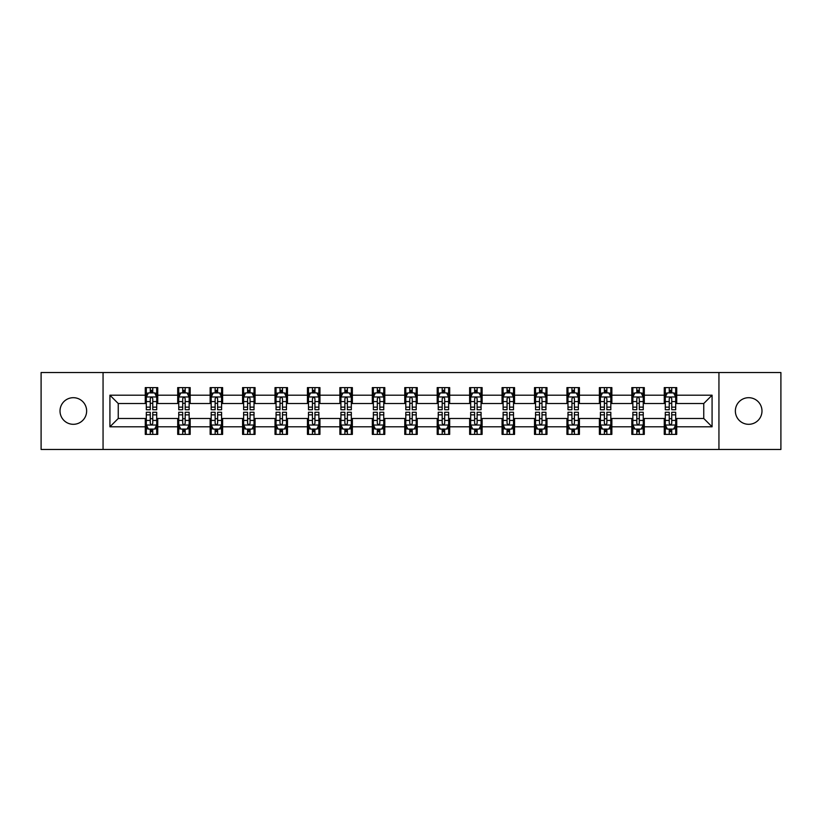 <?xml version="1.0" encoding="UTF-8"?>
<svg xmlns="http://www.w3.org/2000/svg" width="822" height="822" viewBox="0 0 822 822"><rect width="100%" height="100%" fill="white"/><g stroke="black" fill="none" stroke-linecap="round" stroke-linejoin="round"><path stroke-width="1.23" d="M748.667 397.694A13.306 13.306 0 0 0 735.361 411A13.306 13.306 0 0 0 748.667 424.306A13.306 13.306 0 0 0 761.984 411A13.306 13.306 0 0 0 748.667 397.694M73.333 397.694A13.306 13.306 0 0 0 60.016 411A13.306 13.306 0 0 0 73.333 424.306A13.306 13.306 0 0 0 86.639 411A13.306 13.306 0 0 0 73.333 397.694M718.942 449.47L780.9 449.47L780.9 372.53L718.942 372.53L718.942 449.47L103.058 449.47L103.058 372.53L41.1 372.53L41.1 449.47L103.058 449.47M718.942 372.53L103.058 372.53M676.732 395.197L676.732 387.604L664.258 387.604L664.258 395.197L644.294 395.197L644.294 387.604L631.82 387.604L631.82 395.197L611.856 395.197L611.856 387.604L599.382 387.604L599.382 395.197L579.418 395.197L579.418 387.604L566.944 387.604L566.944 395.197L546.979 395.197L546.979 387.604L534.506 387.604L534.506 395.197L514.551 395.197L514.551 387.604L502.067 387.604L502.067 395.197L482.113 395.197L482.113 387.604L469.639 387.604L469.639 395.197L449.675 395.197L449.675 387.604L437.201 387.604L437.201 395.197L417.237 395.197L417.237 387.604L404.763 387.604L404.763 395.197L384.799 395.197L384.799 387.604L372.325 387.604L372.325 395.197L352.361 395.197L352.361 387.604L339.887 387.604L339.887 395.197L319.933 395.197L319.933 387.604L307.449 387.604L307.449 395.197L287.495 395.197L287.495 387.604L275.021 387.604L275.021 395.197L255.056 395.197L255.056 387.604L242.582 387.604L242.582 395.197L222.618 395.197L222.618 387.604L210.144 387.604L210.144 395.197L190.18 395.197L190.18 387.604L177.706 387.604L177.706 395.197L157.742 395.197L157.742 387.604L145.268 387.604L145.268 395.197L109.922 395.197L109.922 426.803L118.245 418.48L145.268 418.48L145.268 434.396L157.742 434.396L157.742 418.48L177.706 418.48L177.706 434.396L190.18 434.396L190.18 418.48L210.144 418.48L210.144 434.396L222.618 434.396L222.618 418.48L242.582 418.48L242.582 434.396L255.056 434.396L255.056 418.48L275.021 418.48L275.021 434.396L287.495 434.396L287.495 418.48L307.449 418.48L307.449 434.396L319.933 434.396L319.933 418.48L339.887 418.48L339.887 434.396L352.361 434.396L352.361 418.48L372.325 418.48L372.325 434.396L384.799 434.396L384.799 418.48L404.763 418.48L404.763 434.396L417.237 434.396L417.237 418.48L437.201 418.48L437.201 434.396L449.675 434.396L449.675 418.48L469.639 418.48L469.639 434.396L482.113 434.396L482.113 418.48L502.067 418.48L502.067 434.396L514.551 434.396L514.551 418.48L534.506 418.48L534.506 434.396L546.979 434.396L546.979 418.48L566.944 418.48L566.944 434.396L579.418 434.396L579.418 418.48L599.382 418.48L599.382 434.396L611.856 434.396L611.856 418.48L631.82 418.48L631.82 434.396L644.294 434.396L644.294 418.48L664.258 418.48L664.258 434.396L676.732 434.396L676.732 418.48L703.755 418.48L703.755 403.52L676.732 403.52L676.732 395.197L712.078 395.197L712.078 426.803L676.732 426.803M664.258 426.803L644.294 426.803M631.82 426.803L611.856 426.803M599.382 426.803L579.418 426.803M566.944 426.803L546.979 426.803M534.506 426.803L514.551 426.803M502.067 426.803L482.113 426.803M469.639 426.803L449.675 426.803M437.201 426.803L417.237 426.803M404.763 426.803L384.799 426.803M372.325 426.803L352.361 426.803M339.887 426.803L319.933 426.803M307.449 426.803L287.495 426.803M275.021 426.803L255.056 426.803M242.582 426.803L222.618 426.803M210.144 426.803L190.18 426.803M177.706 426.803L157.742 426.803M145.268 426.803L109.922 426.803M664.258 395.197L664.258 403.52L644.294 403.52L644.294 395.197M631.82 395.197L631.82 403.52L611.856 403.52L611.856 395.197M599.382 395.197L599.382 403.52L579.418 403.52L579.418 395.197M566.944 395.197L566.944 403.52L546.979 403.52L546.979 395.197M534.506 395.197L534.506 403.52L514.551 403.52L514.551 395.197M502.067 395.197L502.067 403.52L482.113 403.52L482.113 395.197M469.639 395.197L469.639 403.52L449.675 403.52L449.675 395.197M437.201 395.197L437.201 403.52L417.237 403.52L417.237 395.197M404.763 395.197L404.763 403.52L384.799 403.52L384.799 395.197M372.325 395.197L372.325 403.52L352.361 403.52L352.361 395.197M339.887 395.197L339.887 403.52L319.933 403.52L319.933 395.197M307.449 395.197L307.449 403.52L287.495 403.52L287.495 395.197M275.021 395.197L275.021 403.52L255.056 403.52L255.056 395.197M242.582 395.197L242.582 403.52L222.618 403.52L222.618 395.197M210.144 395.197L210.144 403.52L190.18 403.52L190.18 395.197M177.706 395.197L177.706 403.52L157.742 403.52L157.742 395.197M145.268 395.197L145.268 403.52L118.245 403.52L109.922 395.197M118.245 403.52L118.245 418.48M712.078 426.803L703.755 418.48M703.755 403.52L712.078 395.197M145.268 392.803L146.306 392.803M150.262 392.803L152.758 392.803M156.704 392.803L157.742 392.803M145.268 403.304L146.306 403.304M150.262 403.304L152.758 403.304M156.704 403.304L157.742 403.304M145.268 418.696L146.306 418.696M150.262 418.696L152.758 418.696M156.704 418.696L157.742 418.696M145.268 429.197L146.306 429.197M150.262 429.197L152.758 429.197M156.704 429.197L157.742 429.197M177.706 418.696L178.744 418.696M182.7 418.696L185.197 418.696M189.142 418.696L190.18 418.696M177.706 429.197L178.744 429.197M182.7 429.197L185.197 429.197M189.142 429.197L190.18 429.197M177.706 392.803L178.744 392.803M182.7 392.803L185.197 392.803M189.142 392.803L190.18 392.803M177.706 403.304L178.744 403.304M182.7 403.304L185.197 403.304M189.142 403.304L190.18 403.304M210.144 418.696L211.182 418.696M215.138 418.696L217.625 418.696M221.58 418.696L222.618 418.696M210.144 429.197L211.182 429.197M215.138 429.197L217.625 429.197M221.58 429.197L222.618 429.197M210.144 392.803L211.182 392.803M215.138 392.803L217.625 392.803M221.58 392.803L222.618 392.803M210.144 403.304L211.182 403.304M215.138 403.304L217.625 403.304M221.58 403.304L222.618 403.304M242.582 418.696L243.62 418.696M247.566 418.696L250.063 418.696M254.019 418.696L255.056 418.696M242.582 429.197L243.62 429.197M247.566 429.197L250.063 429.197M254.019 429.197L255.056 429.197M242.582 392.803L243.62 392.803M247.566 392.803L250.063 392.803M254.019 392.803L255.056 392.803M242.582 403.304L243.62 403.304M247.566 403.304L250.063 403.304M254.019 403.304L255.056 403.304M275.021 418.696L276.058 418.696M280.004 418.696L282.501 418.696M286.457 418.696L287.495 418.696M275.021 429.197L276.058 429.197M280.004 429.197L282.501 429.197M286.457 429.197L287.495 429.197M275.021 392.803L276.058 392.803M280.004 392.803L282.501 392.803M286.457 392.803L287.495 392.803M275.021 403.304L276.058 403.304M280.004 403.304L282.501 403.304M286.457 403.304L287.495 403.304M307.449 418.696L308.497 418.696M312.442 418.696L314.939 418.696M318.885 418.696L319.933 418.696M307.449 429.197L308.497 429.197M312.442 429.197L314.939 429.197M318.885 429.197L319.933 429.197M307.449 392.803L308.497 392.803M312.442 392.803L314.939 392.803M318.885 392.803L319.933 392.803M307.449 403.304L308.497 403.304M312.442 403.304L314.939 403.304M318.885 403.304L319.933 403.304M339.887 418.696L340.925 418.696M344.88 418.696L347.377 418.696M351.323 418.696L352.361 418.696M339.887 429.197L340.925 429.197M344.88 429.197L347.377 429.197M351.323 429.197L352.361 429.197M339.887 392.803L340.925 392.803M344.88 392.803L347.377 392.803M351.323 392.803L352.361 392.803M339.887 403.304L340.925 403.304M344.88 403.304L347.377 403.304M351.323 403.304L352.361 403.304M372.325 418.696L373.363 418.696M377.319 418.696L379.815 418.696M383.761 418.696L384.799 418.696M372.325 429.197L373.363 429.197M377.319 429.197L379.815 429.197M383.761 429.197L384.799 429.197M372.325 392.803L373.363 392.803M377.319 392.803L379.815 392.803M383.761 392.803L384.799 392.803M372.325 403.304L373.363 403.304M377.319 403.304L379.815 403.304M383.761 403.304L384.799 403.304M404.763 418.696L405.801 418.696M409.757 418.696L412.243 418.696M416.199 418.696L417.237 418.696M404.763 429.197L405.801 429.197M409.757 429.197L412.243 429.197M416.199 429.197L417.237 429.197M404.763 392.803L405.801 392.803M409.757 392.803L412.243 392.803M416.199 392.803L417.237 392.803M404.763 403.304L405.801 403.304M409.757 403.304L412.243 403.304M416.199 403.304L417.237 403.304M437.201 418.696L438.239 418.696M442.185 418.696L444.681 418.696M448.637 418.696L449.675 418.696M437.201 429.197L438.239 429.197M442.185 429.197L444.681 429.197M448.637 429.197L449.675 429.197M437.201 392.803L438.239 392.803M442.185 392.803L444.681 392.803M448.637 392.803L449.675 392.803M437.201 403.304L438.239 403.304M442.185 403.304L444.681 403.304M448.637 403.304L449.675 403.304M469.639 418.696L470.677 418.696M474.623 418.696L477.12 418.696M481.076 418.696L482.113 418.696M469.639 429.197L470.677 429.197M474.623 429.197L477.12 429.197M481.076 429.197L482.113 429.197M469.639 392.803L470.677 392.803M474.623 392.803L477.12 392.803M481.076 392.803L482.113 392.803M469.639 403.304L470.677 403.304M474.623 403.304L477.12 403.304M481.076 403.304L482.113 403.304M502.067 418.696L503.115 418.696M507.061 418.696L509.558 418.696M513.503 418.696L514.551 418.696M502.067 429.197L503.115 429.197M507.061 429.197L509.558 429.197M513.503 429.197L514.551 429.197M502.067 392.803L503.115 392.803M507.061 392.803L509.558 392.803M513.503 392.803L514.551 392.803M502.067 403.304L503.115 403.304M507.061 403.304L509.558 403.304M513.503 403.304L514.551 403.304M534.506 418.696L535.543 418.696M539.499 418.696L541.996 418.696M545.942 418.696L546.979 418.696M534.506 429.197L535.543 429.197M539.499 429.197L541.996 429.197M545.942 429.197L546.979 429.197M534.506 392.803L535.543 392.803M539.499 392.803L541.996 392.803M545.942 392.803L546.979 392.803M534.506 403.304L535.543 403.304M539.499 403.304L541.996 403.304M545.942 403.304L546.979 403.304M566.944 418.696L567.981 418.696M571.937 418.696L574.434 418.696M578.38 418.696L579.418 418.696M566.944 429.197L567.981 429.197M571.937 429.197L574.434 429.197M578.38 429.197L579.418 429.197M566.944 392.803L567.981 392.803M571.937 392.803L574.434 392.803M578.38 392.803L579.418 392.803M566.944 403.304L567.981 403.304M571.937 403.304L574.434 403.304M578.38 403.304L579.418 403.304M599.382 418.696L600.42 418.696M604.376 418.696L606.862 418.696M610.818 418.696L611.856 418.696M599.382 429.197L600.42 429.197M604.376 429.197L606.862 429.197M610.818 429.197L611.856 429.197M599.382 392.803L600.42 392.803M604.376 392.803L606.862 392.803M610.818 392.803L611.856 392.803M599.382 403.304L600.42 403.304M604.376 403.304L606.862 403.304M610.818 403.304L611.856 403.304M631.82 418.696L632.858 418.696M636.803 418.696L639.3 418.696M643.256 418.696L644.294 418.696M631.82 429.197L632.858 429.197M636.803 429.197L639.3 429.197M643.256 429.197L644.294 429.197M631.82 392.803L632.858 392.803M636.803 392.803L639.3 392.803M643.256 392.803L644.294 392.803M631.82 403.304L632.858 403.304M636.803 403.304L639.3 403.304M643.256 403.304L644.294 403.304M664.258 418.696L665.296 418.696M669.242 418.696L671.738 418.696M675.694 418.696L676.732 418.696M664.258 429.197L665.296 429.197M669.242 429.197L671.738 429.197M675.694 429.197L676.732 429.197M664.258 392.803L665.296 392.803M669.242 392.803L671.738 392.803M675.694 392.803L676.732 392.803M664.258 403.304L665.296 403.304M669.242 403.304L671.738 403.304M675.694 403.304L676.732 403.304M152.758 390.316L150.262 390.316M156.704 407.147L152.758 407.147L152.758 409.757L156.704 409.757L156.704 397.067L154.628 392.906L148.392 392.906L146.306 397.067L146.306 409.757L150.262 409.757L150.262 407.147L146.306 407.147M146.306 397.067L146.306 387.604M156.704 397.067L156.704 387.604M150.262 392.906L150.262 387.604M152.758 387.604L152.758 392.906M152.758 407.147L152.758 398.629C151.926 397.026 151.094 397.026 150.262 398.629L150.262 407.147M150.262 431.684L152.758 431.684M146.306 414.853L150.262 414.853L150.262 412.243L146.306 412.243L146.306 424.933L148.392 429.094L154.628 429.094L156.704 424.933L156.704 412.243L152.758 412.243L152.758 414.853L156.704 414.853M156.704 424.933L156.704 434.396M146.306 424.933L146.306 434.396M152.758 429.094L152.758 434.396M150.262 434.396L150.262 429.094M150.262 414.853L150.262 423.371C151.094 424.974 151.926 424.974 152.758 423.371L152.758 414.853M185.197 390.316L182.7 390.316M189.142 407.147L185.197 407.147L185.197 409.757L189.142 409.757L189.142 397.067L187.067 392.906L180.83 392.906L178.744 397.067L178.744 409.757L182.7 409.757L182.7 407.147L178.744 407.147M178.744 397.067L178.744 387.604M189.142 397.067L189.142 387.604M182.7 392.906L182.7 387.604M185.197 387.604L185.197 392.906M185.197 407.147L185.197 398.629C184.364 397.026 183.532 397.026 182.7 398.629L182.7 407.147M217.625 390.316L215.138 390.316M221.58 407.147L217.625 407.147L217.625 409.757L221.58 409.757L221.58 397.067L219.505 392.906L213.258 392.906L211.182 397.067L211.182 409.757L215.138 409.757L215.138 407.147L211.182 407.147M211.182 397.067L211.182 387.604M221.58 397.067L221.58 387.604M215.138 392.906L215.138 387.604M217.625 387.604L217.625 392.906M217.625 407.147L217.625 398.629C216.803 397.026 215.97 397.026 215.138 398.629L215.138 407.147M182.7 431.684L185.197 431.684M178.744 414.853L182.7 414.853L182.7 412.243L178.744 412.243L178.744 424.933L180.83 429.094L187.067 429.094L189.142 424.933L189.142 412.243L185.197 412.243L185.197 414.853L189.142 414.853M189.142 424.933L189.142 434.396M178.744 424.933L178.744 434.396M185.197 429.094L185.197 434.396M182.7 434.396L182.7 429.094M182.7 414.853L182.7 423.371C183.532 424.974 184.364 424.974 185.197 423.371L185.197 414.853M215.138 431.684L217.625 431.684M211.182 414.853L215.138 414.853L215.138 412.243L211.182 412.243L211.182 424.933L213.258 429.094L219.505 429.094L221.58 424.933L221.58 412.243L217.625 412.243L217.625 414.853L221.58 414.853M221.58 424.933L221.58 434.396M211.182 424.933L211.182 434.396M217.625 429.094L217.625 434.396M215.138 434.396L215.138 429.094M215.138 414.853L215.138 423.371C215.96 424.974 216.792 424.974 217.625 423.371L217.625 414.853M250.063 390.316L247.566 390.316M254.019 407.147L250.063 407.147L250.063 409.757L254.019 409.757L254.019 397.067L251.933 392.906L245.696 392.906L243.62 397.067L243.62 409.757L247.566 409.757L247.566 407.147L243.62 407.147M243.62 397.067L243.62 387.604M254.019 397.067L254.019 387.604M247.566 392.906L247.566 387.604M250.063 387.604L250.063 392.906M250.063 407.147L250.063 398.629C249.23 397.026 248.398 397.026 247.566 398.629L247.566 407.147M282.501 390.316L280.004 390.316M286.457 407.147L282.501 407.147L282.501 409.757L286.457 409.757L286.457 397.067L284.371 392.906L278.134 392.906L276.058 397.067L276.058 409.757L280.004 409.757L280.004 407.147L276.058 407.147M276.058 397.067L276.058 387.604M286.457 397.067L286.457 387.604M280.004 392.906L280.004 387.604M282.501 387.604L282.501 392.906M282.501 407.147L282.501 398.629C281.669 397.026 280.836 397.026 280.004 398.629L280.004 407.147M314.939 390.316L312.442 390.316M318.885 407.147L314.939 407.147L314.939 409.757L318.885 409.757L318.885 397.067L316.809 392.906L310.572 392.906L308.497 397.067L308.497 409.757L312.442 409.757L312.442 407.147L308.497 407.147M308.497 397.067L308.497 387.604M318.885 397.067L318.885 387.604M312.442 392.906L312.442 387.604M314.939 387.604L314.939 392.906M314.939 407.147L314.939 398.629C314.107 397.026 313.274 397.026 312.442 398.629L312.442 407.147M247.566 431.684L250.063 431.684M243.62 414.853L247.566 414.853L247.566 412.243L243.62 412.243L243.62 424.933L245.696 429.094L251.933 429.094L254.019 424.933L254.019 412.243L250.063 412.243L250.063 414.853L254.019 414.853M254.019 424.933L254.019 434.396M243.62 424.933L243.62 434.396M250.063 429.094L250.063 434.396M247.566 434.396L247.566 429.094M247.566 414.853L247.566 423.371C248.398 424.974 249.23 424.974 250.063 423.371L250.063 414.853M280.004 431.684L282.501 431.684M276.058 414.853L280.004 414.853L280.004 412.243L276.058 412.243L276.058 424.933L278.134 429.094L284.371 429.094L286.457 424.933L286.457 412.243L282.501 412.243L282.501 414.853L286.457 414.853M286.457 424.933L286.457 434.396M276.058 424.933L276.058 434.396M282.501 429.094L282.501 434.396M280.004 434.396L280.004 429.094M280.004 414.853L280.004 423.371C280.836 424.974 281.669 424.974 282.501 423.371L282.501 414.853M312.442 431.684L314.939 431.684M308.497 414.853L312.442 414.853L312.442 412.243L308.497 412.243L308.497 424.933L310.572 429.094L316.809 429.094L318.885 424.933L318.885 412.243L314.939 412.243L314.939 414.853L318.885 414.853M318.885 424.933L318.885 434.396M308.497 424.933L308.497 434.396M314.939 429.094L314.939 434.396M312.442 434.396L312.442 429.094M312.442 414.853L312.442 423.371C313.274 424.974 314.107 424.974 314.939 423.371L314.939 414.853M344.88 431.684L347.377 431.684M340.925 414.853L344.88 414.853L344.88 412.243L340.925 412.243L340.925 424.933L343.01 429.094L349.247 429.094L351.323 424.933L351.323 412.243L347.377 412.243L347.377 414.853L351.323 414.853M351.323 424.933L351.323 434.396M340.925 424.933L340.925 434.396M347.377 429.094L347.377 434.396M344.88 434.396L344.88 429.094M344.88 414.853L344.88 423.371C345.713 424.974 346.545 424.974 347.377 423.371L347.377 414.853M377.319 431.684L379.815 431.684M373.363 414.853L377.319 414.853L377.319 412.243L373.363 412.243L373.363 424.933L375.449 429.094L381.685 429.094L383.761 424.933L383.761 412.243L379.815 412.243L379.815 414.853L383.761 414.853M383.761 424.933L383.761 434.396M373.363 424.933L373.363 434.396M379.815 429.094L379.815 434.396M377.319 434.396L377.319 429.094M377.319 414.853L377.319 423.371C378.151 424.974 378.983 424.974 379.815 423.371L379.815 414.853M409.757 431.684L412.243 431.684M405.801 414.853L409.757 414.853L409.757 412.243L405.801 412.243L405.801 424.933L407.876 429.094L414.124 429.094L416.199 424.933L416.199 412.243L412.243 412.243L412.243 414.853L416.199 414.853M416.199 424.933L416.199 434.396M405.801 424.933L405.801 434.396M412.243 429.094L412.243 434.396M409.757 434.396L409.757 429.094M409.757 414.853L409.757 423.371C410.579 424.974 411.411 424.974 412.243 423.371L412.243 414.853M442.185 431.684L444.681 431.684M438.239 414.853L442.185 414.853L442.185 412.243L438.239 412.243L438.239 424.933L440.315 429.094L446.552 429.094L448.637 424.933L448.637 412.243L444.681 412.243L444.681 414.853L448.637 414.853M448.637 424.933L448.637 434.396M438.239 424.933L438.239 434.396M444.681 429.094L444.681 434.396M442.185 434.396L442.185 429.094M442.185 414.853L442.185 423.371C443.017 424.974 443.849 424.974 444.681 423.371L444.681 414.853M474.623 431.684L477.12 431.684M470.677 414.853L474.623 414.853L474.623 412.243L470.677 412.243L470.677 424.933L472.753 429.094L478.99 429.094L481.076 424.933L481.076 412.243L477.12 412.243L477.12 414.853L481.076 414.853M481.076 424.933L481.076 434.396M470.677 424.933L470.677 434.396M477.12 429.094L477.12 434.396M474.623 434.396L474.623 429.094M474.623 414.853L474.623 423.371C475.455 424.974 476.287 424.974 477.12 423.371L477.12 414.853M507.061 431.684L509.558 431.684M503.115 414.853L507.061 414.853L507.061 412.243L503.115 412.243L503.115 424.933L505.191 429.094L511.428 429.094L513.503 424.933L513.503 412.243L509.558 412.243L509.558 414.853L513.503 414.853M513.503 424.933L513.503 434.396M503.115 424.933L503.115 434.396M509.558 429.094L509.558 434.396M507.061 434.396L507.061 429.094M507.061 414.853L507.061 423.371C507.893 424.974 508.726 424.974 509.558 423.371L509.558 414.853M539.499 431.684L541.996 431.684M535.543 414.853L539.499 414.853L539.499 412.243L535.543 412.243L535.543 424.933L537.629 429.094L543.866 429.094L545.942 424.933L545.942 412.243L541.996 412.243L541.996 414.853L545.942 414.853M545.942 424.933L545.942 434.396M535.543 424.933L535.543 434.396M541.996 429.094L541.996 434.396M539.499 434.396L539.499 429.094M539.499 414.853L539.499 423.371C540.331 424.974 541.164 424.974 541.996 423.371L541.996 414.853M571.937 431.684L574.434 431.684M567.981 414.853L571.937 414.853L571.937 412.243L567.981 412.243L567.981 424.933L570.067 429.094L576.304 429.094L578.38 424.933L578.38 412.243L574.434 412.243L574.434 414.853L578.38 414.853M578.38 424.933L578.38 434.396M567.981 424.933L567.981 434.396M574.434 429.094L574.434 434.396M571.937 434.396L571.937 429.094M571.937 414.853L571.937 423.371C572.77 424.974 573.602 424.974 574.434 423.371L574.434 414.853M604.376 431.684L606.862 431.684M600.42 414.853L604.376 414.853L604.376 412.243L600.42 412.243L600.42 424.933L602.495 429.094L608.742 429.094L610.818 424.933L610.818 412.243L606.862 412.243L606.862 414.853L610.818 414.853M610.818 424.933L610.818 434.396M600.42 424.933L600.42 434.396M606.862 429.094L606.862 434.396M604.376 434.396L604.376 429.094M604.376 414.853L604.376 423.371C605.197 424.974 606.03 424.974 606.862 423.371L606.862 414.853M636.803 431.684L639.3 431.684M632.858 414.853L636.803 414.853L636.803 412.243L632.858 412.243L632.858 424.933L634.933 429.094L641.17 429.094L643.256 424.933L643.256 412.243L639.3 412.243L639.3 414.853L643.256 414.853M643.256 424.933L643.256 434.396M632.858 424.933L632.858 434.396M639.3 429.094L639.3 434.396M636.803 434.396L636.803 429.094M636.803 414.853L636.803 423.371C637.636 424.974 638.468 424.974 639.3 423.371L639.3 414.853M669.242 431.684L671.738 431.684M665.296 414.853L669.242 414.853L669.242 412.243L665.296 412.243L665.296 424.933L667.372 429.094L673.608 429.094L675.694 424.933L675.694 412.243L671.738 412.243L671.738 414.853L675.694 414.853M675.694 424.933L675.694 434.396M665.296 424.933L665.296 434.396M671.738 429.094L671.738 434.396M669.242 434.396L669.242 429.094M669.242 414.853L669.242 423.371C670.074 424.974 670.906 424.974 671.738 423.371L671.738 414.853M347.377 390.316L344.88 390.316M351.323 407.147L347.377 407.147L347.377 409.757L351.323 409.757L351.323 397.067L349.247 392.906L343.01 392.906L340.925 397.067L340.925 409.757L344.88 409.757L344.88 407.147L340.925 407.147M340.925 397.067L340.925 387.604M351.323 397.067L351.323 387.604M344.88 392.906L344.88 387.604M347.377 387.604L347.377 392.906M347.377 407.147L347.377 398.629C346.545 397.026 345.713 397.026 344.88 398.629L344.88 407.147M379.815 390.316L377.319 390.316M383.761 407.147L379.815 407.147L379.815 409.757L383.761 409.757L383.761 397.067L381.685 392.906L375.449 392.906L373.363 397.067L373.363 409.757L377.319 409.757L377.319 407.147L373.363 407.147M373.363 397.067L373.363 387.604M383.761 397.067L383.761 387.604M377.319 392.906L377.319 387.604M379.815 387.604L379.815 392.906M379.815 407.147L379.815 398.629C378.983 397.026 378.151 397.026 377.319 398.629L377.319 407.147M412.243 390.316L409.757 390.316M416.199 407.147L412.243 407.147L412.243 409.757L416.199 409.757L416.199 397.067L414.124 392.906L407.876 392.906L405.801 397.067L405.801 409.757L409.757 409.757L409.757 407.147L405.801 407.147M405.801 397.067L405.801 387.604M416.199 397.067L416.199 387.604M409.757 392.906L409.757 387.604M412.243 387.604L412.243 392.906M412.243 407.147L412.243 398.629C411.421 397.026 410.589 397.026 409.757 398.629L409.757 407.147M444.681 390.316L442.185 390.316M448.637 407.147L444.681 407.147L444.681 409.757L448.637 409.757L448.637 397.067L446.552 392.906L440.315 392.906L438.239 397.067L438.239 409.757L442.185 409.757L442.185 407.147L438.239 407.147M438.239 397.067L438.239 387.604M448.637 397.067L448.637 387.604M442.185 392.906L442.185 387.604M444.681 387.604L444.681 392.906M444.681 407.147L444.681 398.629C443.849 397.026 443.017 397.026 442.185 398.629L442.185 407.147M477.12 390.316L474.623 390.316M481.076 407.147L477.12 407.147L477.12 409.757L481.076 409.757L481.076 397.067L478.99 392.906L472.753 392.906L470.677 397.067L470.677 409.757L474.623 409.757L474.623 407.147L470.677 407.147M470.677 397.067L470.677 387.604M481.076 397.067L481.076 387.604M474.623 392.906L474.623 387.604M477.12 387.604L477.12 392.906M477.12 407.147L477.12 398.629C476.287 397.026 475.455 397.026 474.623 398.629L474.623 407.147M509.558 390.316L507.061 390.316M513.503 407.147L509.558 407.147L509.558 409.757L513.503 409.757L513.503 397.067L511.428 392.906L505.191 392.906L503.115 397.067L503.115 409.757L507.061 409.757L507.061 407.147L503.115 407.147M503.115 397.067L503.115 387.604M513.503 397.067L513.503 387.604M507.061 392.906L507.061 387.604M509.558 387.604L509.558 392.906M509.558 407.147L509.558 398.629C508.726 397.026 507.893 397.026 507.061 398.629L507.061 407.147M541.996 390.316L539.499 390.316M545.942 407.147L541.996 407.147L541.996 409.757L545.942 409.757L545.942 397.067L543.866 392.906L537.629 392.906L535.543 397.067L535.543 409.757L539.499 409.757L539.499 407.147L535.543 407.147M535.543 397.067L535.543 387.604M545.942 397.067L545.942 387.604M539.499 392.906L539.499 387.604M541.996 387.604L541.996 392.906M541.996 407.147L541.996 398.629C541.164 397.026 540.331 397.026 539.499 398.629L539.499 407.147M574.434 390.316L571.937 390.316M578.38 407.147L574.434 407.147L574.434 409.757L578.38 409.757L578.38 397.067L576.304 392.906L570.067 392.906L567.981 397.067L567.981 409.757L571.937 409.757L571.937 407.147L567.981 407.147M567.981 397.067L567.981 387.604M578.38 397.067L578.38 387.604M571.937 392.906L571.937 387.604M574.434 387.604L574.434 392.906M574.434 407.147L574.434 398.629C573.602 397.026 572.77 397.026 571.937 398.629L571.937 407.147M606.862 390.316L604.376 390.316M610.818 407.147L606.862 407.147L606.862 409.757L610.818 409.757L610.818 397.067L608.742 392.906L602.495 392.906L600.42 397.067L600.42 409.757L604.376 409.757L604.376 407.147L600.42 407.147M600.42 397.067L600.42 387.604M610.818 397.067L610.818 387.604M604.376 392.906L604.376 387.604M606.862 387.604L606.862 392.906M606.862 407.147L606.862 398.629C606.04 397.026 605.208 397.026 604.376 398.629L604.376 407.147M639.3 390.316L636.803 390.316M643.256 407.147L639.3 407.147L639.3 409.757L643.256 409.757L643.256 397.067L641.17 392.906L634.933 392.906L632.858 397.067L632.858 409.757L636.803 409.757L636.803 407.147L632.858 407.147M632.858 397.067L632.858 387.604M643.256 397.067L643.256 387.604M636.803 392.906L636.803 387.604M639.3 387.604L639.3 392.906M639.3 407.147L639.3 398.629C638.468 397.026 637.636 397.026 636.803 398.629L636.803 407.147M671.738 390.316L669.242 390.316M675.694 407.147L671.738 407.147L671.738 409.757L675.694 409.757L675.694 397.067L673.608 392.906L667.372 392.906L665.296 397.067L665.296 409.757L669.242 409.757L669.242 407.147L665.296 407.147M665.296 397.067L665.296 387.604M675.694 397.067L675.694 387.604M669.242 392.906L669.242 387.604M671.738 387.604L671.738 392.906M671.738 407.147L671.738 398.629C670.906 397.026 670.074 397.026 669.242 398.629L669.242 407.147M156.653 396.964L146.367 396.964M146.306 393.163L148.268 393.163M154.752 393.163L156.704 393.163M150.262 401.568L146.306 401.568M156.704 401.568L152.758 401.568M152.758 391.632L150.262 391.632M146.367 425.036L156.653 425.036M156.704 428.837L154.752 428.837M148.268 428.837L146.306 428.837M152.758 420.432L156.704 420.432M146.306 420.432L150.262 420.432M150.262 430.368L152.758 430.368M189.091 396.964L178.795 396.964M178.744 393.163L180.706 393.163M187.19 393.163L189.142 393.163M182.7 401.568L178.744 401.568M189.142 401.568L185.197 401.568M185.197 391.632L182.7 391.632M221.529 396.964L211.233 396.964M211.182 393.163L213.134 393.163M219.628 393.163L221.58 393.163M215.138 401.568L211.182 401.568M221.58 401.568L217.625 401.568M217.625 391.632L215.138 391.632M178.795 425.036L189.091 425.036M189.142 428.837L187.19 428.837M180.706 428.837L178.744 428.837M185.197 420.432L189.142 420.432M178.744 420.432L182.7 420.432M182.7 430.368L185.197 430.368M211.233 425.036L221.529 425.036M221.58 428.837L219.628 428.837M213.134 428.837L211.182 428.837M217.625 420.432L221.58 420.432M211.182 420.432L215.138 420.432M215.138 430.368L217.625 430.368M253.967 396.964L243.672 396.964M243.62 393.163L245.573 393.163M252.066 393.163L254.019 393.163M247.566 401.568L243.62 401.568M254.019 401.568L250.063 401.568M250.063 391.632L247.566 391.632M286.405 396.964L276.11 396.964M276.058 393.163L278.011 393.163M284.494 393.163L286.457 393.163M280.004 401.568L276.058 401.568M286.457 401.568L282.501 401.568M282.501 391.632L280.004 391.632M318.833 396.964L308.548 396.964M308.497 393.163L310.449 393.163M316.932 393.163L318.885 393.163M312.442 401.568L308.497 401.568M318.885 401.568L314.939 401.568M314.939 391.632L312.442 391.632M243.672 425.036L253.967 425.036M254.019 428.837L252.066 428.837M245.573 428.837L243.62 428.837M250.063 420.432L254.019 420.432M243.62 420.432L247.566 420.432M247.566 430.368L250.063 430.368M276.11 425.036L286.405 425.036M286.457 428.837L284.494 428.837M278.011 428.837L276.058 428.837M282.501 420.432L286.457 420.432M276.058 420.432L280.004 420.432M280.004 430.368L282.501 430.368M308.548 425.036L318.833 425.036M318.885 428.837L316.932 428.837M310.449 428.837L308.497 428.837M314.939 420.432L318.885 420.432M308.497 420.432L312.442 420.432M312.442 430.368L314.939 430.368M340.976 425.036L351.271 425.036M351.323 428.837L349.371 428.837M342.887 428.837L340.925 428.837M347.377 420.432L351.323 420.432M340.925 420.432L344.88 420.432M344.88 430.368L347.377 430.368M373.414 425.036L383.71 425.036M383.761 428.837L381.809 428.837M375.315 428.837L373.363 428.837M379.815 420.432L383.761 420.432M373.363 420.432L377.319 420.432M377.319 430.368L379.815 430.368M405.852 425.036L416.148 425.036M416.199 428.837L414.247 428.837M407.753 428.837L405.801 428.837M412.243 420.432L416.199 420.432M405.801 420.432L409.757 420.432M409.757 430.368L412.243 430.368M438.29 425.036L448.586 425.036M448.637 428.837L446.685 428.837M440.191 428.837L438.239 428.837M444.681 420.432L448.637 420.432M438.239 420.432L442.185 420.432M442.185 430.368L444.681 430.368M470.729 425.036L481.024 425.036M481.076 428.837L479.113 428.837M472.629 428.837L470.677 428.837M477.12 420.432L481.076 420.432M470.677 420.432L474.623 420.432M474.623 430.368L477.12 430.368M503.167 425.036L513.452 425.036M513.503 428.837L511.551 428.837M505.068 428.837L503.115 428.837M509.558 420.432L513.503 420.432M503.115 420.432L507.061 420.432M507.061 430.368L509.558 430.368M535.595 425.036L545.89 425.036M545.942 428.837L543.989 428.837M537.506 428.837L535.543 428.837M541.996 420.432L545.942 420.432M535.543 420.432L539.499 420.432M539.499 430.368L541.996 430.368M568.033 425.036L578.328 425.036M578.38 428.837L576.428 428.837M569.934 428.837L567.981 428.837M574.434 420.432L578.38 420.432M567.981 420.432L571.937 420.432M571.937 430.368L574.434 430.368M600.471 425.036L610.767 425.036M610.818 428.837L608.866 428.837M602.372 428.837L600.42 428.837M606.862 420.432L610.818 420.432M600.42 420.432L604.376 420.432M604.376 430.368L606.862 430.368M632.909 425.036L643.205 425.036M643.256 428.837L641.294 428.837M634.81 428.837L632.858 428.837M639.3 420.432L643.256 420.432M632.858 420.432L636.803 420.432M636.803 430.368L639.3 430.368M665.347 425.036L675.633 425.036M675.694 428.837L673.732 428.837M667.248 428.837L665.296 428.837M671.738 420.432L675.694 420.432M665.296 420.432L669.242 420.432M669.242 430.368L671.738 430.368M351.271 396.964L340.976 396.964M340.925 393.163L342.887 393.163M349.371 393.163L351.323 393.163M344.88 401.568L340.925 401.568M351.323 401.568L347.377 401.568M347.377 391.632L344.88 391.632M383.71 396.964L373.414 396.964M373.363 393.163L375.315 393.163M381.809 393.163L383.761 393.163M377.319 401.568L373.363 401.568M383.761 401.568L379.815 401.568M379.815 391.632L377.319 391.632M416.148 396.964L405.852 396.964M405.801 393.163L407.753 393.163M414.247 393.163L416.199 393.163M409.757 401.568L405.801 401.568M416.199 401.568L412.243 401.568M412.243 391.632L409.757 391.632M448.586 396.964L438.29 396.964M438.239 393.163L440.191 393.163M446.685 393.163L448.637 393.163M442.185 401.568L438.239 401.568M448.637 401.568L444.681 401.568M444.681 391.632L442.185 391.632M481.024 396.964L470.729 396.964M470.677 393.163L472.629 393.163M479.113 393.163L481.076 393.163M474.623 401.568L470.677 401.568M481.076 401.568L477.12 401.568M477.12 391.632L474.623 391.632M513.452 396.964L503.167 396.964M503.115 393.163L505.068 393.163M511.551 393.163L513.503 393.163M507.061 401.568L503.115 401.568M513.503 401.568L509.558 401.568M509.558 391.632L507.061 391.632M545.89 396.964L535.595 396.964M535.543 393.163L537.506 393.163M543.989 393.163L545.942 393.163M539.499 401.568L535.543 401.568M545.942 401.568L541.996 401.568M541.996 391.632L539.499 391.632M578.328 396.964L568.033 396.964M567.981 393.163L569.934 393.163M576.428 393.163L578.38 393.163M571.937 401.568L567.981 401.568M578.38 401.568L574.434 401.568M574.434 391.632L571.937 391.632M610.767 396.964L600.471 396.964M600.42 393.163L602.372 393.163M608.866 393.163L610.818 393.163M604.376 401.568L600.42 401.568M610.818 401.568L606.862 401.568M606.862 391.632L604.376 391.632M643.205 396.964L632.909 396.964M632.858 393.163L634.81 393.163M641.294 393.163L643.256 393.163M636.803 401.568L632.858 401.568M643.256 401.568L639.3 401.568M639.3 391.632L636.803 391.632M675.633 396.964L665.347 396.964M665.296 393.163L667.248 393.163M673.732 393.163L675.694 393.163M669.242 401.568L665.296 401.568M675.694 401.568L671.738 401.568M671.738 391.632L669.242 391.632"/></g></svg>
